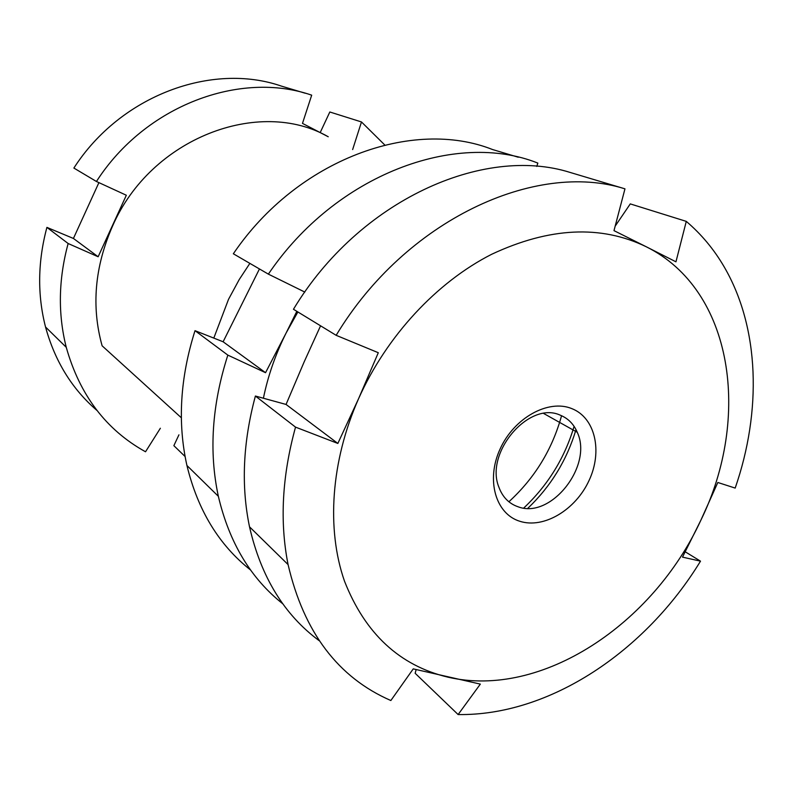 <?xml version="1.0" encoding="UTF-8"?>
<svg xmlns="http://www.w3.org/2000/svg" width="793" height="793" viewBox="0 0 793 793"><rect width="100%" height="100%" fill="white"/><g stroke="black" fill="none" stroke-linecap="round" stroke-linejoin="round"><path stroke-width="1.19" d="M213.803 338.096L228.533 299.308L239.248 279.513L249.864 263.385M98.144 256.763L68.139 243.51L46.906 227.383L73.422 238.455L98.144 256.763L126.335 195.247L96.439 181.488C145.387 105.191 240.477 70.389 311.689 95.17L302.48 123.391L328.243 136.763C259.4 97.252 150.819 137.883 112.487 226.243C94.694 266.815 91.245 306.673 102.119 345.807L181.349 417.782M68.139 243.51C58.454 279.324 57.83 313.919 66.255 347.294C79.726 395.132 106.153 429.955 145.525 451.772L160.364 428.25M46.906 227.383C37.737 261.67 37.281 294.887 45.538 327.013C54.935 361.271 72.074 389.085 96.974 410.457M73.422 238.455L98.907 182.628M305.166 93.217L281.346 86.09C212.157 62.092 120.655 95.18 73.878 168.057L96.439 181.488M384.764 144.98L361.479 121.953L329.819 111.991L320.194 132.58M185.086 456.52L173.865 445.666L178.931 434.832M352.647 149.56L361.479 121.953M519.802 521.269C495.645 513.953 485.752 479.973 500.125 448.947C514.142 417.792 548.369 398.968 571.723 408.573C595.305 417.713 602.799 451.356 589.03 480.558C575.589 509.889 543.76 529.05 519.802 521.269M560.245 415.175C529.298 400.574 484.563 452.565 498.876 487.13C502.544 497.092 508.957 503.644 518.097 506.786C550.867 519.465 593.204 465.769 577.254 432.284C573.735 424.027 568.066 418.327 560.245 415.175M686.282 221.376C701.369 234.232 713.987 249.379 724.128 266.785C759.813 327.935 761.756 411.478 735.18 488.082L717.824 482.481L700.824 520.307C653.234 623.893 541.768 698.99 447.966 677.172C399.603 665.644 365.097 633.607 344.459 581.061C326.389 529.367 330.78 461.367 358.605 398.621L378.301 352.716L336.153 335.32C405.729 219.77 535.701 160.434 624.963 188.843L613.99 230.634L646.275 246.772C600.916 224.766 549.39 227.264 491.7 254.266C436.824 282.12 386.637 335.984 358.605 398.621L337.848 443.446L295.531 427.13C282.07 475.969 279.592 521.784 288.077 564.586C303.848 632.259 338.105 677.569 390.85 700.526L413.242 668.876L480.34 684.111L458.116 714.552C549.817 715.96 645.591 651.192 700.506 561.166L682.505 557.132L700.824 520.307C751.12 417.97 733.713 290.208 646.275 246.772L675.953 261.819L686.282 221.376L630.276 203.9L615.16 226.164M700.506 561.166L685.261 551.819M458.116 714.552L415.145 673.277L416.137 669.589M295.531 427.13L255.396 396.034C242.945 442.276 240.993 485.871 249.517 526.82C260.966 576.828 284.181 614.783 319.173 640.685M255.396 396.034L286.055 404.45L304.155 361.895L320.57 325.814M624.963 188.843L570.256 172.477C483.234 144.921 359.011 200.381 293.46 309.27L336.153 335.32M286.055 404.45L337.848 443.446M508.878 501.771C534.69 478.139 552.255 449.453 561.563 415.72M518.275 157.232L492.542 149.53C412.846 117.889 297.573 159.026 233.34 253.77L268.361 274.13C336.034 174.133 456.114 130.389 537.842 163.09L536.762 166.431M304.809 292.072L268.361 274.13M297.881 311.966L286.114 333.01L296.83 311.322M259.45 268.946L223.12 341.773L195.009 330.671C180.1 377.815 177.404 422.758 186.93 465.501C197.804 510.286 219.027 545.128 250.608 570.038M615.973 223.101L616.617 224.022M282.853 603.86C250.727 578.414 229.227 542.561 218.353 496.299C208.777 451.732 211.939 404.678 227.839 355.115L265.546 372.7L286.114 333.01C275.538 354.174 267.965 375.912 263.405 398.225M227.839 355.115L195.009 330.671M223.12 341.773L265.546 372.7M527.811 508.323C550.828 486.347 566.896 460.099 576.005 429.598M45.538 327.013L66.255 347.294M249.517 526.82L288.077 564.586M523.727 508.055C547.943 485.197 564.725 457.967 574.092 426.366M543.701 413.5L577.254 432.284M218.353 496.299L186.93 465.501"/></g></svg>
